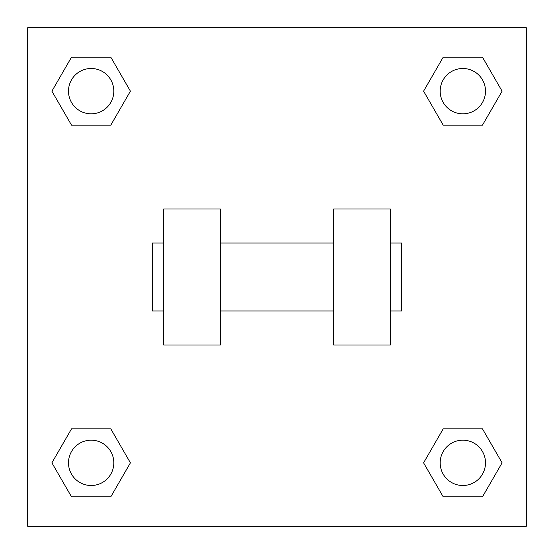 <?xml version="1.0" encoding="UTF-8"?>
<svg xmlns="http://www.w3.org/2000/svg" width="554" height="554" viewBox="0 0 554 554"><rect width="100%" height="100%" fill="white"/><g stroke="black" fill="none" stroke-linecap="round" stroke-linejoin="round"><path stroke-width="0.83" d="M130.412 91.161L110.786 125.156L71.528 125.156L51.903 91.161L71.528 57.166L110.786 57.166L130.412 91.161L110.786 125.156L93.771 125.156M93.771 428.844L110.786 428.844L130.412 462.839L110.786 496.834L71.528 496.834L51.903 462.839L71.528 428.844L110.786 428.844M460.229 125.156L443.214 125.156L423.588 91.161L443.214 57.166L482.472 57.166L502.097 91.161L482.472 125.156L443.214 125.156M423.588 462.839L443.214 428.844L482.472 428.844L502.097 462.839L482.472 496.834L443.214 496.834L423.588 462.839L443.214 428.844L460.229 428.844M443.214 428.844L482.472 428.844L443.214 428.844M482.472 496.834L443.214 496.834L482.472 496.834L502.097 462.839M485.505 462.839A22.666 22.666 0 0 0 451.51 443.214A22.666 22.666 0 0 0 451.51 482.472A22.666 22.666 0 0 0 485.505 462.839M110.786 496.834L71.528 496.834L110.786 496.834L130.412 462.839M113.819 462.839A22.666 22.666 0 0 0 79.824 443.214A22.666 22.666 0 0 0 79.824 482.472A22.666 22.666 0 0 0 113.819 462.839M443.214 57.166L482.472 57.166L443.214 57.166L423.588 91.161M485.505 91.161A22.666 22.666 0 0 0 451.51 71.528A22.666 22.666 0 0 0 451.51 110.786A22.666 22.666 0 0 0 485.505 91.161M71.528 57.166L110.786 57.166L71.528 57.166L51.903 91.161M110.786 125.156L71.528 125.156L110.786 125.156M113.819 91.161A22.666 22.666 0 0 0 79.824 71.528A22.666 22.666 0 0 0 79.824 110.786A22.666 22.666 0 0 0 113.819 91.161M526.3 27.7L526.3 526.3L27.7 526.3L27.7 27.7L526.3 27.7M51.903 462.839L71.528 428.844M502.097 91.161L482.472 125.156M333.66 209.01L333.66 344.99L390.321 344.99L390.321 209.01L333.66 209.01M220.34 344.99L220.34 209.01L163.679 209.01L163.679 344.99L220.34 344.99M390.321 310.995L401.65 310.995L401.65 243.005L390.321 243.005M163.679 243.005L152.35 243.005L152.35 310.995L163.679 310.995M333.66 243.005L220.34 243.005M333.66 310.995L220.34 310.995"/></g></svg>

